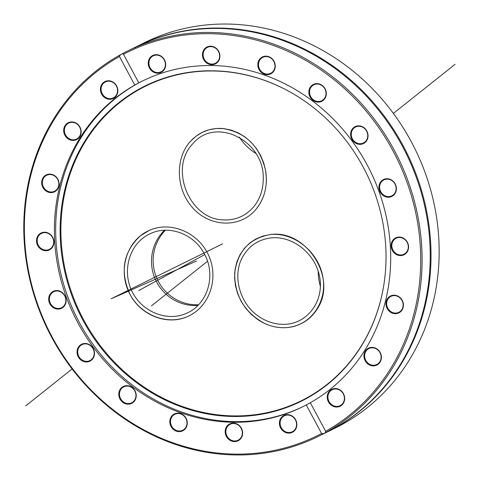 <?xml version="1.0" encoding="UTF-8"?>
<svg xmlns="http://www.w3.org/2000/svg" width="479" height="479" viewBox="0 0 479 479"><rect width="100%" height="100%" fill="white"/><g stroke="black" fill="none" stroke-linecap="round" stroke-linejoin="round"><path stroke-width="0.72" d="M265.743 171.266C267.839 186.648 264.228 199.749 254.906 210.568C239.243 228.094 210.317 227.076 193.223 208.395C175.889 189.971 174.637 158.477 190.558 141.221C199.168 132.102 209.724 127.851 222.214 128.468C245.493 131.988 260.001 146.257 265.743 171.266M264.258 323.283C244.476 312.314 234.614 295.591 234.68 273.12C237.638 251.164 249.517 238.314 270.306 234.572C305.626 229.142 337.024 276.94 318.17 307.428C311.344 319.086 301.255 325.774 287.909 327.498C279.874 328.295 271.994 326.888 264.258 323.283M140.419 235.776L149.364 230.363C170.769 220.693 198.605 232.543 208.73 255.642C219.172 278.598 209.359 307.099 187.798 316.427C167.644 325.816 140.958 315.649 130.037 294.423C119.732 271.455 123.193 251.906 140.419 235.776M136.838 46.457L144.981 42.445A214.987 195.133 63.8 0 1 404.965 130.695A214.987 195.133 63.8 0 1 367.136 407.791A214.987 195.133 63.8 0 1 335.031 428.142L326.888 432.16A214.987 195.133 -116.2 0 0 358.987 411.802A214.987 195.133 -116.2 0 0 396.822 134.707A214.987 195.133 -116.2 0 0 136.838 46.457A214.987 195.133 -116.2 0 0 136.449 46.649M326.498 432.351A214.987 195.133 -116.2 0 0 326.888 432.16M323.606 433.645L321.583 433.507A213.927 194.169 63.8 0 1 52.067 336.923A213.927 194.169 63.8 0 1 119.445 56.504L120.457 54.756A214.987 195.133 -116.2 0 0 95.812 71.209A214.987 195.133 -116.2 0 0 57.977 348.305A214.987 195.133 -116.2 0 0 317.96 436.555A214.987 195.133 -116.2 0 0 323.606 433.645L325.427 432.657A214.987 195.133 -116.2 0 0 395.888 153.316A214.987 195.133 -116.2 0 0 127.917 50.858A214.987 195.133 -116.2 0 0 122.271 53.762L123.498 54.295L138.808 82.855L134.761 85.064L119.445 56.504M120.457 54.756L122.271 53.762M317.96 436.555L326.109 432.543A214.987 195.133 -116.2 0 0 358.208 412.185A214.987 195.133 -116.2 0 0 396.043 135.09A214.987 195.133 -116.2 0 0 136.06 46.84L132.611 48.553A214.987 195.133 -116.2 0 0 131.366 49.157L127.917 50.858M142.586 43.93L143.107 43.679A214.987 195.133 63.8 0 1 148.783 41.374L144.401 43.535A214.987 195.133 -116.2 0 0 143.089 44.044L146.957 42.14A214.987 195.133 -116.2 0 0 142.586 43.93M139.874 45.218L135.838 46.972A214.987 195.133 -116.2 0 0 135.773 47.008L134.856 47.457A214.987 195.133 63.8 0 1 139.856 45.176L140.215 44.984L140.437 45.463M141.556 44.385L141.06 44.655M134.228 47.78L134.569 47.631M131.366 49.157L132.982 48.367A214.987 195.133 63.8 0 1 133.425 48.145M123.498 54.295A213.927 194.169 63.8 0 1 393.014 150.879A213.927 194.169 63.8 0 1 325.636 431.298L325.427 432.657M139.431 45.385A214.987 195.133 -116.2 0 0 135.611 47.11L139.449 45.415M321.583 433.507L306.273 404.947L310.32 402.737L325.636 431.298M134.761 85.064A181.523 164.758 -116.2 0 0 115.205 98.261A181.523 164.758 -116.2 0 0 83.256 332.222A181.523 164.758 -116.2 0 0 302.77 406.731A181.523 164.758 -116.2 0 0 306.273 404.947M54.187 290.987A9.424 8.556 -116.2 0 0 51.995 306.632A9.424 8.556 -116.2 0 0 66.048 301.872A9.424 8.556 -116.2 0 0 54.187 290.987M52.552 174.59A9.424 8.556 -116.2 0 0 41.984 185.169A9.424 8.556 -116.2 0 0 56.636 190.325A9.424 8.556 -116.2 0 0 52.552 174.59M115.852 84.669A9.424 8.556 -116.2 0 0 100.943 86.142A9.424 8.556 -116.2 0 0 110.595 99.243A9.424 8.556 -116.2 0 0 115.852 84.669M225.184 432.232A9.424 8.556 -116.2 0 0 238.74 440.435A9.424 8.556 -116.2 0 0 237.77 424.388A9.424 8.556 -116.2 0 0 225.184 432.232M120.127 389.397A9.424 8.556 -116.2 0 0 127.145 404.132A9.424 8.556 -116.2 0 0 135.24 391.277A9.424 8.556 -116.2 0 0 120.127 389.397M80.191 345.149A9.424 8.556 -116.2 0 0 82.729 361.124A9.424 8.556 -116.2 0 0 94.369 351.861A9.424 8.556 -116.2 0 0 80.191 345.149M170.087 419.406A9.424 8.556 -116.2 0 0 180.906 431.465A9.424 8.556 -116.2 0 0 184.649 416.269A9.424 8.556 -116.2 0 0 170.087 419.406M280.017 426.627A9.424 8.556 -116.2 0 0 294.986 430.16A9.424 8.556 -116.2 0 0 289.4 414.844A9.424 8.556 -116.2 0 0 280.017 426.627M77.083 123.75A9.424 8.556 -116.2 0 0 63.689 130.084A9.424 8.556 -116.2 0 0 76.466 139.682A9.424 8.556 -116.2 0 0 77.083 123.75M44.667 232.219A9.424 8.556 -116.2 0 0 37.955 246.008A9.424 8.556 -116.2 0 0 53.049 246.212A9.424 8.556 -116.2 0 0 44.667 232.219M142.958 80.753A181.523 164.758 -116.2 0 0 116.499 97.62A181.523 164.758 -116.2 0 0 84.346 331.24A181.523 164.758 -116.2 0 0 303.417 406.408M310.32 402.737A181.523 164.758 -116.2 0 0 368.201 166.884A181.523 164.758 -116.2 0 0 142.311 81.071A181.523 164.758 -116.2 0 0 138.808 82.855M60.653 308.081A8.897 8.077 63.8 0 1 50.145 302.818A8.897 8.077 63.8 0 1 53.678 291.753A8.897 8.077 63.8 0 1 54.57 291.388A8.897 8.077 63.8 0 1 65.072 296.645A8.897 8.077 63.8 0 1 61.54 307.716A8.897 8.077 63.8 0 1 60.653 308.081M45.948 250.122A8.897 8.077 63.8 0 1 37.506 243.152A8.897 8.077 63.8 0 1 41.487 233.399A8.897 8.077 63.8 0 1 44.894 232.638A8.897 8.077 63.8 0 1 53.343 239.608A8.897 8.077 63.8 0 1 49.355 249.361A8.897 8.077 63.8 0 1 45.948 250.122M48.553 191.54A8.897 8.077 63.8 0 1 42.415 183.673A8.897 8.077 63.8 0 1 46.661 175.284A8.897 8.077 63.8 0 1 52.63 174.985A8.897 8.077 63.8 0 1 58.767 182.858A8.897 8.077 63.8 0 1 54.522 191.247A8.897 8.077 63.8 0 1 48.553 191.54M68.204 138.078A8.897 8.077 63.8 0 1 68.683 123.097A8.897 8.077 63.8 0 1 77.017 124.067A8.897 8.077 63.8 0 1 76.544 139.054A8.897 8.077 63.8 0 1 68.204 138.078M102.985 94.968A8.897 8.077 63.8 0 1 105.398 81.939A8.897 8.077 63.8 0 1 115.673 84.873A8.897 8.077 63.8 0 1 113.26 97.902A8.897 8.077 63.8 0 1 102.985 94.968M149.484 66.419A8.897 8.077 63.8 0 1 153.214 55.845A8.897 8.077 63.8 0 1 164.806 61.234A8.897 8.077 63.8 0 1 161.076 71.808A8.897 8.077 63.8 0 1 149.484 66.419M203.156 55.241A8.897 8.077 63.8 0 1 207.449 47.373A8.897 8.077 63.8 0 1 219.61 55.462A8.897 8.077 63.8 0 1 215.316 63.33A8.897 8.077 63.8 0 1 203.156 55.241M258.75 62.515A8.897 8.077 63.8 0 1 262.803 57.342A8.897 8.077 63.8 0 1 271.797 58.863A8.897 8.077 63.8 0 1 274.718 68.132A8.897 8.077 63.8 0 1 270.665 73.305A8.897 8.077 63.8 0 1 261.666 71.79A8.897 8.077 63.8 0 1 258.75 62.515M310.811 87.537A8.897 8.077 63.8 0 1 313.847 84.789A8.897 8.077 63.8 0 1 323.798 87.304A8.897 8.077 63.8 0 1 324.738 97.997A8.897 8.077 63.8 0 1 321.708 100.746A8.897 8.077 63.8 0 1 311.757 98.231A8.897 8.077 63.8 0 1 310.811 87.537M354.256 127.857A8.897 8.077 63.8 0 1 355.586 127.013A8.897 8.077 63.8 0 1 366.345 130.665A8.897 8.077 63.8 0 1 364.776 142.131A8.897 8.077 63.8 0 1 363.447 142.976A8.897 8.077 63.8 0 1 352.694 139.323A8.897 8.077 63.8 0 1 354.256 127.857M384.829 179.523A8.897 8.077 63.8 0 1 395.331 184.786A8.897 8.077 63.8 0 1 391.804 195.851A8.897 8.077 63.8 0 1 390.912 196.222A8.897 8.077 63.8 0 1 380.404 190.959A8.897 8.077 63.8 0 1 383.936 179.894A8.897 8.077 63.8 0 1 384.829 179.523M399.528 237.482A8.897 8.077 63.8 0 1 407.976 244.458A8.897 8.077 63.8 0 1 403.989 254.205A8.897 8.077 63.8 0 1 400.582 254.966A8.897 8.077 63.8 0 1 392.139 247.996A8.897 8.077 63.8 0 1 396.127 238.249A8.897 8.077 63.8 0 1 399.528 237.482M396.929 296.064A8.897 8.077 63.8 0 1 403.067 303.931A8.897 8.077 63.8 0 1 398.821 312.32A8.897 8.077 63.8 0 1 392.846 312.619A8.897 8.077 63.8 0 1 386.709 304.752A8.897 8.077 63.8 0 1 390.954 296.363A8.897 8.077 63.8 0 1 396.929 296.064M377.278 349.526A8.897 8.077 63.8 0 1 376.799 364.513A8.897 8.077 63.8 0 1 368.459 363.537A8.897 8.077 63.8 0 1 368.938 348.55A8.897 8.077 63.8 0 1 377.278 349.526M342.497 392.642A8.897 8.077 63.8 0 1 340.084 405.665A8.897 8.077 63.8 0 1 329.809 402.731A8.897 8.077 63.8 0 1 332.222 389.708A8.897 8.077 63.8 0 1 342.497 392.642M295.992 421.185A8.897 8.077 63.8 0 1 292.268 431.759A8.897 8.077 63.8 0 1 280.676 426.376A8.897 8.077 63.8 0 1 284.4 415.796A8.897 8.077 63.8 0 1 295.992 421.185M242.32 432.363A8.897 8.077 63.8 0 1 238.027 440.231A8.897 8.077 63.8 0 1 225.872 432.142A8.897 8.077 63.8 0 1 230.165 424.274A8.897 8.077 63.8 0 1 242.32 432.363M186.732 425.089A8.897 8.077 63.8 0 1 182.679 430.262A8.897 8.077 63.8 0 1 173.679 428.747A8.897 8.077 63.8 0 1 170.763 419.472A8.897 8.077 63.8 0 1 174.811 414.299A8.897 8.077 63.8 0 1 183.81 415.82A8.897 8.077 63.8 0 1 186.732 425.089M134.665 400.067A8.897 8.077 63.8 0 1 131.635 402.821A8.897 8.077 63.8 0 1 121.684 400.3A8.897 8.077 63.8 0 1 120.738 389.613A8.897 8.077 63.8 0 1 123.768 386.858A8.897 8.077 63.8 0 1 133.725 389.373A8.897 8.077 63.8 0 1 134.665 400.067M165.063 61.174A9.424 8.556 -116.2 0 0 150.095 57.642A9.424 8.556 -116.2 0 0 155.681 72.958A9.424 8.556 -116.2 0 0 165.063 61.174M274.994 68.395A9.424 8.556 -116.2 0 0 264.174 56.336A9.424 8.556 -116.2 0 0 260.432 71.533A9.424 8.556 -116.2 0 0 274.994 68.395M364.89 142.658A9.424 8.556 -116.2 0 0 362.352 126.684A9.424 8.556 -116.2 0 0 350.712 135.94A9.424 8.556 -116.2 0 0 364.89 142.658M400.414 255.582A9.424 8.556 -116.2 0 0 407.126 241.799A9.424 8.556 -116.2 0 0 392.032 241.59A9.424 8.556 -116.2 0 0 400.414 255.582M367.998 364.052A9.424 8.556 -116.2 0 0 381.392 357.717A9.424 8.556 -116.2 0 0 368.614 348.119A9.424 8.556 -116.2 0 0 367.998 364.052M329.229 403.132A9.424 8.556 -116.2 0 0 344.138 401.659A9.424 8.556 -116.2 0 0 334.486 388.565A9.424 8.556 -116.2 0 0 329.229 403.132M392.529 313.212A9.424 8.556 -116.2 0 0 403.096 302.632A9.424 8.556 -116.2 0 0 388.445 297.477A9.424 8.556 -116.2 0 0 392.529 313.212M390.894 196.815A9.424 8.556 -116.2 0 0 393.085 181.17A9.424 8.556 -116.2 0 0 379.033 185.93A9.424 8.556 -116.2 0 0 390.894 196.815M324.954 98.405A9.424 8.556 -116.2 0 0 317.93 83.669A9.424 8.556 -116.2 0 0 309.841 96.524A9.424 8.556 -116.2 0 0 324.954 98.405M219.897 55.57A9.424 8.556 -116.2 0 0 206.341 47.373A9.424 8.556 -116.2 0 0 207.311 63.414A9.424 8.556 -116.2 0 0 219.897 55.57M91.22 359.747A8.897 8.077 63.8 0 1 89.896 360.591A8.897 8.077 63.8 0 1 79.137 356.939A8.897 8.077 63.8 0 1 80.7 345.473A8.897 8.077 63.8 0 1 82.029 344.629A8.897 8.077 63.8 0 1 92.788 348.281A8.897 8.077 63.8 0 1 91.22 359.747M327.085 384.781A175.913 159.663 -116.2 0 0 383.751 285.448A175.913 159.663 -116.2 0 0 287.819 90.753A175.913 159.663 -116.2 0 0 119.049 102.506A175.913 159.663 -116.2 0 0 97.62 343.437A175.913 159.663 -116.2 0 0 327.085 384.781M287.951 90.824A175.518 159.303 -116.2 0 0 119.69 102.62A175.518 159.303 -116.2 0 0 98.303 343.012A175.518 159.303 -116.2 0 0 327.259 384.266A175.518 159.303 -116.2 0 0 383.775 285.304M146.311 231.866L149.364 230.363C170.769 220.693 198.605 232.543 208.73 255.642C219.172 278.598 209.359 307.099 187.798 316.427C166.943 325.822 139.88 314.913 129.204 292.801C118.253 270.827 126.157 242.679 146.311 231.866M204.353 253.876C194.217 234.177 169.452 224.741 150.747 233.459L147.915 234.854C129.21 244.889 121.876 271.006 132.036 291.406C141.946 311.925 167.063 322.056 186.415 313.332C207.635 304.584 216.466 275.317 204.353 253.876M164.501 230.231A43.739 42.811 -113.9 0 0 155.34 279.341A43.739 42.811 -113.9 0 0 197.923 305.446A43.739 42.811 66.1 0 1 155.34 279.341A43.739 42.811 66.1 0 1 164.501 230.231M198.581 304.776A43.739 42.811 66.1 0 1 156.986 278.616A43.739 42.811 66.1 0 1 165.441 230.201M257.714 319.547L251.265 314.38L245.655 308.207L241.063 301.207L237.62 293.591L235.44 285.598L234.584 277.467L235.075 269.443L236.907 261.774L240.021 254.684L244.314 248.397L249.667 243.098L255.912 238.949L262.863 236.081L270.306 234.572C293.633 231.92 318.23 251.541 322.762 276.419C327.648 301.261 311.302 325.211 287.909 327.498C277.305 328.48 267.24 325.828 257.714 319.547M242.853 256.534C231.836 275.365 239.656 304.081 259.253 316.775C268.096 322.606 277.437 325.067 287.274 324.157C308.985 322.032 324.157 299.806 319.625 276.748C315.416 253.66 292.585 235.452 270.94 237.913C258.546 239.512 249.188 245.721 242.853 256.534M318.206 271.132A43.739 36.482 -96 0 0 320.427 286.454A43.739 36.482 84 0 1 318.206 271.132M266.39 178.912C266.36 191.355 262.534 201.904 254.906 210.568C239.243 228.094 210.317 227.076 193.223 208.395C175.889 189.971 174.637 158.477 190.558 141.221L196.037 136.21L202.282 132.348L209.125 129.749L216.364 128.492L223.789 128.606L231.177 130.096L238.326 132.911L245.02 136.976L251.068 142.167L256.295 148.34L260.546 155.31L263.701 162.878L265.671 170.823L266.39 178.912M223.214 219.909C234.806 220.484 244.601 216.538 252.595 208.072C259.672 200.03 263.222 190.241 263.252 178.697C264.462 140.515 215.496 116.181 192.875 143.718C168.71 167.86 189.163 219.226 223.214 219.909M239.41 137.18A43.739 36.751 -137.8 0 0 256.014 153.537A43.739 36.751 42.2 0 1 239.41 137.18M204.719 254.571L138.694 290.597M25.758 405.851L72.107 368.98M151.388 305.913L207.527 261.253M393.379 113.403L455.05 64.348M222.537 243.901L111.128 298.8L196.57 261.019M135.539 47.738L135.317 47.259"/></g></svg>
